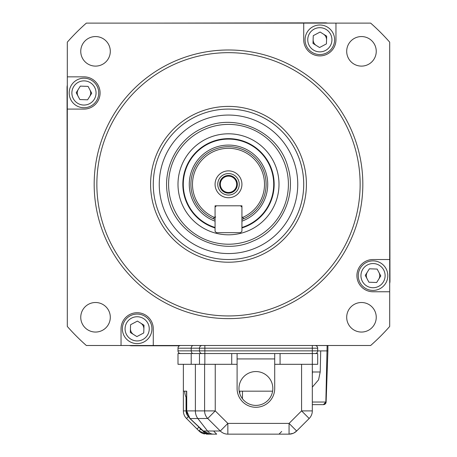 <?xml version="1.0" encoding="UTF-8"?>
<svg xmlns="http://www.w3.org/2000/svg" width="457" height="457" viewBox="0 0 457 457"><rect width="100%" height="100%" fill="white"/><g stroke="black" fill="none" stroke-linecap="round" stroke-linejoin="round"><path stroke-width="0.69" d="M78.273 89.406A6.718 6.718 0 0 0 78.038 96.119M89.663 96.524A6.718 6.718 0 0 0 89.898 89.818M313.131 39.542A6.718 6.718 0 0 0 316.278 45.471M326.555 40.01A6.718 6.718 0 0 0 323.402 34.081M367.337 272.086A6.718 6.718 0 0 0 367.102 278.799M378.727 279.21A6.718 6.718 0 0 0 378.962 272.498M130.445 328.606A6.718 6.718 0 0 0 133.598 334.535M143.869 329.074A6.718 6.718 0 0 0 140.722 323.145M80.752 51.333A14.778 14.778 0 0 1 95.524 36.56A14.778 14.778 0 0 1 110.303 51.333A14.778 14.778 0 0 1 95.524 66.111A14.778 14.778 0 0 1 80.752 51.333M80.752 317.284A14.778 14.778 0 0 1 95.524 302.505A14.778 14.778 0 0 1 110.303 317.284A14.778 14.778 0 0 1 95.524 332.056A14.778 14.778 0 0 1 80.752 317.284M356.911 275.645A16.121 16.121 0 0 0 373.032 291.766L389.69 291.766L389.69 259.53L373.032 259.53A16.121 16.121 0 0 0 356.911 275.645M346.697 317.284A14.778 14.778 0 0 1 361.476 302.505A14.778 14.778 0 0 1 376.248 317.284A14.778 14.778 0 0 1 361.476 332.056A14.778 14.778 0 0 1 346.697 317.284M346.697 51.333A14.778 14.778 0 0 1 361.476 36.56A14.778 14.778 0 0 1 376.248 51.333A14.778 14.778 0 0 1 361.476 66.111A14.778 14.778 0 0 1 346.697 51.333M362.824 184.308A134.324 134.324 0 0 1 228.5 318.632A134.324 134.324 0 0 1 94.176 184.308A134.324 134.324 0 0 1 228.5 49.984A134.324 134.324 0 0 1 362.824 184.308M96.861 184.308A131.639 131.639 0 0 0 228.5 315.947A131.639 131.639 0 0 0 360.139 184.308A131.639 131.639 0 0 0 228.5 52.669A131.639 131.639 0 0 0 96.861 184.308M150.593 184.308A77.907 77.907 0 0 1 228.5 106.401A77.907 77.907 0 0 1 306.407 184.308A77.907 77.907 0 0 1 228.5 262.215A77.907 77.907 0 0 1 150.593 184.308M258.194 253.418A75.222 75.222 0 0 1 159.384 214.002A75.222 75.222 0 0 1 198.806 115.193A75.222 75.222 0 0 1 297.616 154.615A75.222 75.222 0 0 1 258.194 253.418A75.222 75.222 0 0 0 228.5 109.086A75.222 75.222 0 0 0 153.278 184.308M303.722 23.118L303.722 39.776A16.121 16.121 0 0 0 319.843 55.891A16.121 16.121 0 0 0 335.958 39.776L335.958 23.118L86.344 23.118A214.916 214.916 0 0 0 67.31 42.153L67.31 109.086L83.968 109.086A16.121 16.121 0 0 0 100.089 92.965A16.121 16.121 0 0 0 83.968 76.85L67.31 76.85M335.958 23.118L370.656 23.118A214.916 214.916 0 0 1 389.69 42.153L389.69 259.53M389.69 291.766L389.69 326.464A214.916 214.916 0 0 1 370.656 345.498L153.278 345.498L153.278 328.84A16.121 16.121 0 0 0 137.157 312.719A16.121 16.121 0 0 0 121.042 328.84L121.042 345.498L153.278 345.498M121.042 345.498L86.344 345.498A214.916 214.916 0 0 1 67.31 326.464L67.31 109.086M215.07 227.957A45.671 45.671 0 0 1 228.5 138.637A45.671 45.671 0 0 1 241.93 227.957M241.93 227.477A45.209 45.209 0 0 0 228.5 139.099A45.209 45.209 0 0 0 215.07 227.477M241.93 219.44A37.611 37.611 0 0 0 243.832 218.652L242.61 217.429A36 36 0 0 0 228.5 148.308A36 36 0 0 0 214.39 217.429L213.168 218.652A37.611 37.611 0 0 1 228.5 146.697A37.611 37.611 0 0 1 243.832 218.652L241.93 219.44M215.07 219.44L213.168 218.652L215.07 216.749L215.733 217.064M241.93 184.308A13.43 13.43 0 0 0 228.5 170.872A13.43 13.43 0 0 0 215.07 184.308A13.43 13.43 0 0 0 228.5 197.738A13.43 13.43 0 0 0 241.93 184.308M239.245 184.308A10.745 10.745 0 0 0 228.5 173.563A10.745 10.745 0 0 0 217.755 184.308A10.745 10.745 0 0 0 228.5 195.053A10.745 10.745 0 0 0 239.245 184.308M237.366 184.308A8.866 8.866 0 0 0 228.5 175.442A8.866 8.866 0 0 0 219.634 184.308A8.866 8.866 0 0 0 228.5 193.174A8.866 8.866 0 0 0 237.366 184.308M243.832 218.652L241.93 216.749L241.93 205.799L215.07 205.799L215.07 216.749L214.756 217.064M220.331 184.308A8.169 8.169 0 0 0 228.5 192.471A8.169 8.169 0 0 0 236.669 184.308A8.169 8.169 0 0 0 228.5 176.139A8.169 8.169 0 0 0 220.331 184.308M389.69 109.086L389.958 281.021A10.745 10.745 0 0 1 389.69 283.409M129.4 345.498A10.745 10.745 0 0 0 131.787 345.766L179.51 345.766M67.31 259.53L67.042 87.595A10.745 10.745 0 0 1 67.31 85.208M153.278 23.118L325.213 22.85A10.745 10.745 0 0 1 327.6 23.118M255.903 371.552A16.926 16.926 0 0 1 272.829 388.479A16.926 16.926 0 0 1 255.903 405.405A16.926 16.926 0 0 1 238.977 388.479A16.926 16.926 0 0 1 255.903 371.552M202.171 345.498A2.685 2.685 0 0 0 199.486 348.183L312.32 348.183L312.32 350.867L199.486 350.867A2.685 2.685 0 0 0 202.171 353.558M315.004 353.558A2.685 2.685 0 0 0 317.689 350.867L317.689 348.183A2.685 2.685 0 0 0 315.004 345.498A2.685 2.685 0 0 1 317.689 348.183A2.685 2.685 0 0 0 315.004 345.498M193.3 345.498A2.685 2.085 -90 0 0 191.215 348.183L177.996 348.183A2.685 2.685 0 0 1 180.681 345.498A2.685 2.685 0 0 0 177.996 348.183L177.996 350.867L191.215 350.867L191.215 348.183L199.486 348.183L199.486 350.867L191.215 350.867A2.685 2.085 -90 0 0 193.3 353.558M180.681 353.558A2.685 2.685 0 0 1 177.996 350.867A2.685 2.685 0 0 0 180.681 353.558M237.097 353.558L237.097 364.303L231.722 364.303L231.722 353.558L280.078 353.558L177.996 353.558L177.996 364.303L177.996 353.558M238.708 353.558L256.977 353.558L238.708 353.558M248.38 353.558L266.648 353.558L248.38 353.558M199.024 431.002A10.745 10.745 0 0 0 204.582 433.956A10.745 10.745 0 0 1 199.024 431.002L186.513 418.492A10.745 10.745 0 0 1 183.366 410.894L183.366 364.303L183.366 391.169L186.713 391.169L186.713 410.894L189.986 418.492L203.308 431.002L209.974 434.15L216.681 434.15L206.621 434.15L199.024 431.002L200.623 429.1L203.034 430.94M197.047 429.026L198.949 427.129L200.623 429.1M186.547 398.161A14.236 14.236 0 0 1 184.708 391.169L186.547 391.169L186.547 410.894L215.247 410.894L207.718 418.492L189.929 418.561L203.045 430.951C203.428 432.231 205.736 433.293 209.974 434.15L206.621 434.15A2.685 1.165 -90 0 1 205.667 432.985M203.045 430.951A2.685 0.651 136.5 0 0 203.308 431.002L220.297 431.002L207.718 418.492A10.745 10.648 90 0 1 204.599 410.894L204.599 364.303M293.114 433.356L289.064 434.15L289.064 423.405L301.574 410.894L309.172 418.492L296.662 431.002A10.745 10.745 0 0 1 289.064 434.15L227.849 434.15A10.745 10.682 90 0 1 220.297 431.002L227.849 423.405L289.064 423.405L296.662 431.002L293.982 432.956M272.612 391.169L242.467 391.169L242.467 398.778M272.561 391.169L272.561 391.483M242.467 391.169L239.782 391.169L239.782 393.643M312.32 364.303L312.32 410.894L312.32 353.558L317.689 353.558L317.689 364.303L274.708 364.303L274.708 388.479A18.806 18.806 0 0 1 255.903 407.284A18.806 18.806 0 0 1 237.097 388.479L237.097 364.303M231.722 364.303L177.996 364.303M199.469 353.558L199.486 364.303M274.708 364.303L274.708 353.558M317.689 350.867L312.32 350.867L312.32 353.558L280.078 353.558L280.078 364.303M309.172 418.492A10.745 10.745 0 0 0 312.32 410.894A10.745 10.745 0 0 1 309.172 418.492M296.662 431.002L298.638 429.026M312.434 372.192A16.121 11.396 90 0 0 312.32 370.113M315.433 345.532L327.898 345.532L327.898 350.902L320.723 350.902L320.203 371.992L318.569 379.83L312.32 387.142M317.689 350.902L320.723 350.902L317.689 350.902M320.203 371.992L312.434 371.992A16.121 11.396 -90 0 1 312.32 374.272M312.32 402.04L326.115 402.04A2.685 2.685 0 0 1 323.43 404.634L312.32 404.634M327.898 350.902L326.115 402.04L323.43 404.634L325.852 402.04L327.115 345.532M137.677 314.073A14.778 14.778 0 0 0 122.39 328.32A14.778 14.778 0 0 0 136.643 343.607A14.778 14.778 0 0 0 151.924 329.36A14.778 14.778 0 0 0 137.677 314.073A14.778 14.778 0 0 0 122.39 328.32A14.778 14.778 0 0 0 136.643 343.607M143.738 332.953L144.006 325.201L137.431 321.088L130.582 324.727L130.314 332.479L136.889 336.592L143.738 332.953M358.265 275.131A14.778 14.778 0 0 0 372.518 290.412A14.778 14.778 0 0 0 387.799 276.165A14.778 14.778 0 0 0 373.552 260.878A14.778 14.778 0 0 0 358.265 275.131A14.778 14.778 0 0 0 372.518 290.412A14.778 14.778 0 0 0 387.799 276.165M377.145 269.07L369.393 268.802L365.28 275.377L368.925 282.226L376.671 282.495L380.784 275.919L377.145 269.07M319.323 54.543A14.778 14.778 0 0 0 334.61 40.29A14.778 14.778 0 0 0 320.357 25.009A14.778 14.778 0 0 0 305.076 39.256A14.778 14.778 0 0 0 319.323 54.543A14.778 14.778 0 0 0 334.61 40.29A14.778 14.778 0 0 0 320.357 25.009M313.262 35.663L312.994 43.415L319.569 47.528L326.418 43.883L326.686 36.137L320.111 32.024L313.262 35.663M98.735 93.485A14.778 14.778 0 0 0 84.482 78.198A14.778 14.778 0 0 0 69.201 92.451A14.778 14.778 0 0 0 83.448 107.732A14.778 14.778 0 0 0 98.735 93.485A14.778 14.778 0 0 0 84.482 78.198A14.778 14.778 0 0 0 69.201 92.451M79.855 99.546L87.607 99.815L91.72 93.239L88.075 86.39L80.329 86.122L76.216 92.697L79.855 99.546M201.166 120.682A69.247 69.247 0 0 1 292.126 156.974A69.247 69.247 0 0 1 255.834 247.928A69.247 69.247 0 0 1 164.874 211.642A69.247 69.247 0 0 1 201.166 120.682M208.563 137.905A50.504 50.504 0 0 1 274.903 164.371A50.504 50.504 0 0 1 248.437 230.711A50.504 50.504 0 0 1 182.097 204.245A50.504 50.504 0 0 1 208.563 137.905M241.93 231.322L241.93 207.141L240.588 205.799L216.412 205.799L215.07 207.141L215.07 231.322L216.412 232.664L240.588 232.664L241.93 231.322M215.07 221.159A39.222 39.222 0 0 1 228.5 145.086A39.222 39.222 0 0 1 241.93 221.159M204.862 345.498L204.839 364.303M317.689 348.183L312.32 348.183L312.32 345.498M274.708 358.928L237.097 358.928M198.949 426.867L195.767 423.947M183.366 410.894L186.056 410.894A8.06 8.06 0 0 0 187.953 416.093M186.056 397.202L186.056 410.894M186.513 418.492L188.324 416.681M213.436 434.15A10.745 8.346 90 0 1 207.535 431.002L197.824 418.492A10.745 8.346 90 0 1 195.379 410.894L195.379 364.303M215.247 364.303L215.247 410.894L227.849 423.405L227.849 434.15M191.203 364.303L191.203 353.558M312.32 410.894L301.574 410.894L301.574 364.303M137.586 316.758A12.088 12.088 0 0 0 125.075 328.417A12.088 12.088 0 0 0 136.734 340.922A12.088 12.088 0 0 0 149.239 329.263A12.088 12.088 0 0 0 137.586 316.758M360.95 275.223A12.088 12.088 0 0 0 372.609 287.727A12.088 12.088 0 0 0 385.114 276.074A12.088 12.088 0 0 0 373.455 263.563A12.088 12.088 0 0 0 360.95 275.223M319.414 51.858A12.088 12.088 0 0 0 331.925 40.199A12.088 12.088 0 0 0 320.266 27.694A12.088 12.088 0 0 0 307.761 39.353A12.088 12.088 0 0 0 319.414 51.858M96.05 93.388A12.088 12.088 0 0 0 84.391 80.883A12.088 12.088 0 0 0 71.886 92.543A12.088 12.088 0 0 0 83.545 105.047A12.088 12.088 0 0 0 96.05 93.388M252.144 239.348A59.901 59.901 0 0 1 173.46 207.952A59.901 59.901 0 0 1 204.856 129.268A59.901 59.901 0 0 1 283.54 160.658A59.901 59.901 0 0 1 252.144 239.348M186.547 410.894L187.421 415.042L189.929 418.561M213.99 431.465L216.681 434.15M281.695 431.465L279.004 434.15M204.085 127.48C178.002 138.14 162.012 168.142 167.713 195.739C173.471 233.481 218.372 257.405 252.915 241.136C280.952 229.785 296.913 196.093 287.939 167.205C279.067 132.37 236.663 112.279 204.085 127.48"/></g></svg>
